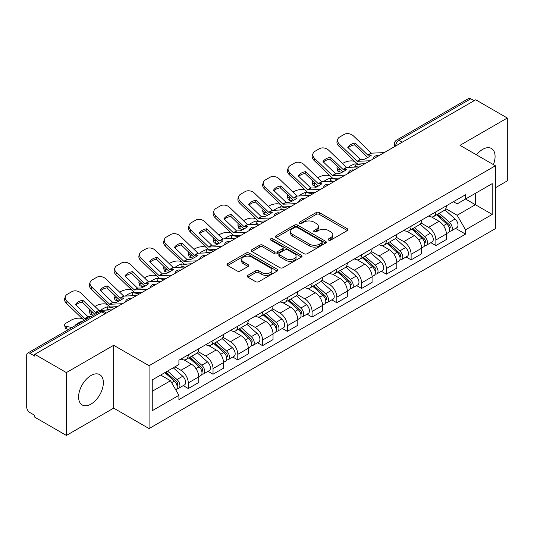 <?xml version="1.0" encoding="UTF-8"?>
<svg xmlns="http://www.w3.org/2000/svg" width="534" height="534" viewBox="0 0 534 534"><rect width="100%" height="100%" fill="white"/><g stroke="black" fill="none" stroke-linecap="round" stroke-linejoin="round"><path stroke-width="0.8" d="M328.63 240.106A1.542 0.888 0 0 0 330.806 240.106L347.36 230.548A2.203 1.275 0 0 0 348.008 229.647A2.203 1.275 0 0 0 347.36 228.752L319.319 212.559A2.203 1.275 0 0 0 316.201 212.559L299.647 222.117A1.542 0.888 0 0 0 299.2 222.745A1.542 0.888 0 0 0 299.647 223.372A1.542 0.888 0 0 0 301.83 223.372L303.973 222.137A7.049 4.072 0 0 1 313.945 222.137L316.282 223.486A7.049 4.072 0 0 1 318.344 226.363A7.049 4.072 0 0 1 316.282 229.246L314.139 230.481A1.542 0.888 0 0 0 313.685 231.109A1.542 0.888 0 0 0 314.139 231.743A1.542 0.888 0 0 0 316.322 231.743L318.464 230.501A7.049 4.072 0 0 1 328.43 230.501L330.766 231.849A7.049 4.072 0 0 1 332.836 234.733A7.049 4.072 0 0 1 330.766 237.61L328.63 238.845A1.542 0.888 0 0 0 328.176 239.472A1.542 0.888 0 0 0 328.63 240.106L328.63 238.845M90.98 404.104A17.509 10.106 120 0 0 102.421 388.679A17.509 10.106 120 0 0 99.738 374.648A17.509 10.106 120 0 0 90.98 375.515A17.509 10.106 120 0 0 79.546 390.941A17.509 10.106 120 0 0 82.229 404.972A17.509 10.106 120 0 0 90.98 404.104M493.416 164.619A17.509 10.106 120 0 0 491.454 148.492A17.509 10.106 120 0 0 482.696 149.36A17.509 10.106 120 0 0 476.502 154.853M247.809 275.344A2.203 1.275 0 0 0 247.162 276.238A2.203 1.275 0 0 0 247.809 277.139L255.679 281.685A2.203 1.275 0 0 0 258.796 281.685L277.179 271.072A2.203 1.275 0 0 0 277.82 270.171A2.203 1.275 0 0 0 277.179 269.269L249.131 253.083A2.203 1.275 0 0 0 246.02 253.083L227.638 263.696A2.203 1.275 0 0 0 226.99 264.59A2.203 1.275 0 0 0 227.638 265.491L237.136 270.978A2.203 1.275 0 0 0 240.253 270.978L248.123 266.439A2.203 1.275 0 0 0 248.764 265.538A2.203 1.275 0 0 0 248.123 264.637L243.411 261.914A5.894 3.404 0 0 1 241.682 259.511A5.894 3.404 0 0 1 245.32 256.367A5.894 3.404 0 0 1 251.741 257.108L270.204 267.761A5.894 3.404 0 0 1 271.933 270.171A5.894 3.404 0 0 1 268.295 273.315A5.894 3.404 0 0 1 261.867 272.574L258.796 270.798A2.203 1.275 0 0 0 255.679 270.798L247.809 275.344L247.809 277.139M149.073 365.71L113.675 345.278L66.383 372.585L34.797 354.349L475.714 99.785L507.3 118.021L460.001 145.328L495.398 165.76L149.073 365.71L149.073 428.575L495.398 228.625L495.398 165.76M304.126 253.71A2.203 1.275 0 0 0 307.244 253.71L325.627 243.097A2.203 1.275 0 0 0 326.274 242.196A2.203 1.275 0 0 0 325.627 241.295L297.585 225.108A2.203 1.275 0 0 0 294.468 225.108L276.085 235.721A2.203 1.275 0 0 0 275.444 236.622A2.203 1.275 0 0 0 276.085 237.517L304.126 253.71M271.325 240.44A1.542 0.888 0 0 1 272.894 240.654L272.894 238.825L301.403 255.285A2.203 1.275 0 0 1 302.05 256.18A2.203 1.275 0 0 1 301.403 257.081L283.02 267.694A2.203 1.275 0 0 1 279.903 267.694L251.861 251.507L251.861 249.705A2.203 1.275 0 0 0 251.214 250.606A2.203 1.275 0 0 0 251.861 251.507M251.861 249.705L259.731 245.166A2.203 1.275 0 0 1 262.841 245.166L274.216 251.728A2.203 1.275 0 0 0 277.333 251.728L282.553 248.717A2.203 1.275 0 0 0 283.2 247.816A2.203 1.275 0 0 0 282.553 246.922L270.711 240.08A1.542 0.888 0 0 1 270.257 239.452A1.542 0.888 0 0 1 271.212 238.631A1.542 0.888 0 0 1 272.894 238.825M66.383 372.585L66.383 435.444L34.797 417.208L34.797 415.379L29.877 412.535A4.492 2.59 -120 0 1 26.7 407.041L26.7 355.17A4.492 2.59 -120 0 1 27.628 353.114L99.531 311.609A4.492 2.59 60 0 1 101.774 311.829L29.877 353.341A4.492 2.59 -120 0 0 27.628 353.114M495.398 187.754L507.3 180.886L507.3 118.021M66.383 435.444L113.675 408.136L149.073 428.575M34.797 354.349L34.797 356.178L29.877 353.341M402.229 142.211L398.898 140.288A4.492 2.59 60 0 0 396.649 140.068L468.552 98.556A4.492 2.59 60 0 1 470.794 98.777L398.898 140.288A4.492 2.59 120 0 0 395.721 145.789L395.721 145.969M474.125 100.699L470.794 98.777M435.877 211.858A10.326 5.961 60 0 1 433.735 216.49L444.215 210.443A10.326 5.961 -120 0 0 446.351 205.81M421.012 222.972L428.575 227.344A10.326 5.961 60 0 1 435.877 239.986L446.351 233.939A10.326 5.961 -120 0 0 439.048 221.296L431.552 216.964M446.351 233.939L446.351 239.532L435.877 245.58L430.851 242.676M433.735 216.49A10.326 5.961 60 0 1 428.655 216.023M435.877 239.986L435.877 245.58M411.113 226.149A10.326 5.961 60 0 1 408.977 230.788L419.45 224.734A10.326 5.961 -120 0 0 421.593 220.101M406.094 256.974L411.113 259.871L421.593 253.824L421.593 248.237A10.326 5.961 -120 0 0 414.291 235.587L406.795 231.262M408.977 230.788A10.326 5.961 60 0 1 403.898 230.321M396.248 237.27L403.817 241.635A10.326 5.961 60 0 1 411.113 254.284L411.113 259.871M386.356 240.447A10.326 5.961 60 0 1 384.22 245.079L394.693 239.032A10.326 5.961 -120 0 0 396.829 234.399M381.336 271.265L386.356 274.169L396.829 268.121L396.829 262.528A10.326 5.961 -120 0 0 389.533 249.885L382.03 245.553M384.22 245.079A10.326 5.961 60 0 1 379.133 244.612M371.49 251.561L379.053 255.933A10.326 5.961 60 0 1 386.356 268.575L386.356 274.169M361.598 254.738A10.326 5.961 60 0 1 359.455 259.377L369.935 253.33A10.326 5.961 -120 0 0 372.071 248.69M356.572 285.563L361.598 288.46L372.071 282.413L372.071 276.826A10.326 5.961 -120 0 0 364.769 264.176L357.273 259.851M359.455 259.377A10.326 5.961 60 0 1 354.376 258.91M346.726 265.859L354.296 270.224A10.326 5.961 60 0 1 361.598 282.873L361.598 288.46M336.834 269.036A10.326 5.961 60 0 1 334.698 273.668L345.171 267.621A10.326 5.961 -120 0 0 347.314 262.988M331.814 299.861L336.834 302.758L347.314 296.71L347.314 291.117A10.326 5.961 -120 0 0 340.011 278.474L332.515 274.142M334.698 273.668A10.326 5.961 60 0 1 329.611 273.208M321.969 280.156L329.538 284.522A10.326 5.961 60 0 1 336.834 297.171L336.834 302.758M312.076 283.334A10.326 5.961 60 0 1 309.94 287.966L320.413 281.919A10.326 5.961 -120 0 0 322.549 277.279M307.057 314.152L312.076 317.056L322.549 311.002L322.549 305.415A10.326 5.961 -120 0 0 315.254 292.772L307.751 288.44M309.94 287.966A10.326 5.961 60 0 1 304.854 287.499M297.211 294.448L304.774 298.82A10.326 5.961 60 0 1 312.076 311.462L312.076 317.056M287.319 297.625A10.326 5.961 60 0 1 285.176 302.257L295.656 296.21A10.326 5.961 -120 0 0 297.792 291.577M282.292 328.45L287.319 331.347L297.792 325.299L297.792 319.712A10.326 5.961 -120 0 0 290.489 307.063L282.993 302.738M285.176 302.257A10.326 5.961 60 0 1 280.096 301.797M272.447 308.745L280.016 313.111A10.326 5.961 60 0 1 287.319 325.76L287.319 331.347M262.554 311.923A10.326 5.961 60 0 1 260.418 316.555L270.892 310.508A10.326 5.961 -120 0 0 273.034 305.875M257.535 342.741L262.554 345.645L273.034 339.597L273.034 334.004A10.326 5.961 -120 0 0 265.732 321.361L258.229 317.029M260.418 316.555A10.326 5.961 60 0 1 255.332 316.088M247.689 323.037L255.252 327.409A10.326 5.961 60 0 1 262.554 340.051L262.554 345.645M237.797 326.214A10.326 5.961 60 0 1 235.654 330.853L246.134 324.805A10.326 5.961 -120 0 0 248.27 320.166M232.771 357.039L237.797 359.936L248.27 353.888L248.27 348.301A10.326 5.961 -120 0 0 240.968 335.652L233.471 331.327M235.654 330.853A10.326 5.961 60 0 1 230.575 330.386M222.932 337.334L230.494 341.7A10.326 5.961 60 0 1 237.797 354.349L237.797 359.936M213.033 340.512A10.326 5.961 60 0 1 210.897 345.144L221.37 339.097A10.326 5.961 -120 0 0 223.512 334.464M208.013 371.33L213.033 374.234L223.512 368.186L223.512 362.593A10.326 5.961 -120 0 0 216.21 349.95L208.714 345.618M210.897 345.144A10.326 5.961 60 0 1 205.817 344.677M198.167 351.632L205.737 355.998A10.326 5.961 60 0 1 213.033 368.64L213.033 374.234M188.275 354.803A10.326 5.961 60 0 1 186.139 359.442L196.612 353.395A10.326 5.961 -120 0 0 198.748 348.755M183.255 385.628L188.275 388.525L198.748 382.477L198.748 376.891A10.326 5.961 -120 0 0 191.452 364.241L183.95 359.916M186.139 359.442A10.326 5.961 60 0 1 181.053 358.975M174.945 366.811L180.973 370.296A10.326 5.961 60 0 1 188.275 382.938L188.275 388.525M453.413 201.732L457.144 203.881L492.221 183.629L475.4 193.341L475.4 204.709L457.144 215.249L445.77 208.681M152.243 391.275L170.5 380.742L178.91 395.307L152.243 410.706L152.243 379.914L178.91 364.522L178.91 360.21L465.555 194.716L465.555 199.028L492.221 214.421L465.555 229.814L457.144 215.249M492.221 183.629L492.221 214.421M178.91 395.307L178.91 399.619L465.555 234.126L465.555 229.814M113.675 345.278L113.675 408.136M170.5 380.742L160.661 375.055M455.615 228.385L465.555 234.126M329.244 240.32L330.766 239.439A7.049 4.072 0 0 0 332.836 236.562L332.836 234.733M318.344 226.363L318.344 228.198A7.049 4.072 0 0 1 316.282 231.075L314.753 231.956M347.334 230.568L319.319 214.394A2.203 1.275 0 0 0 316.201 214.394L300.268 223.592M325.6 243.11L297.585 226.937A2.203 1.275 0 0 0 294.468 226.937L276.118 237.537M321.735 242.823A1.542 0.888 0 0 0 322.182 242.196A1.542 0.888 0 0 0 321.735 241.568L297.118 227.357A1.542 0.888 0 0 0 294.935 227.357L292.679 228.659A7.049 4.072 0 0 0 290.616 231.536A7.049 4.072 0 0 0 292.679 234.413L309.506 244.131A7.049 4.072 0 0 0 319.472 244.131L321.735 242.823L321.735 244.659A1.542 0.888 0 0 0 322.182 244.031L322.182 242.196M290.616 231.536L290.616 233.371A7.049 4.072 0 0 0 292.679 236.248L292.679 234.413M321.735 244.659L319.472 245.96A7.049 4.072 0 0 1 309.506 245.96L292.679 236.248M251.888 251.521L259.731 246.995L259.731 245.166M283.2 247.816L283.2 249.652A2.203 1.275 0 0 1 282.553 250.553L277.333 253.563A2.203 1.275 0 0 1 274.216 253.563L262.841 246.995A2.203 1.275 0 0 0 259.731 246.995M272.894 240.654L301.376 257.101M286.017 258.543A5.894 3.404 0 0 0 292.438 259.284A5.894 3.404 0 0 0 296.076 256.14A5.894 3.404 0 0 0 294.354 253.73L287.846 249.979A2.203 1.275 0 0 0 284.735 249.979L279.516 252.989A2.203 1.275 0 0 0 278.868 253.89A2.203 1.275 0 0 0 279.516 254.791L286.017 258.543L286.017 260.378A5.894 3.404 0 0 0 292.438 261.113A5.894 3.404 0 0 0 296.076 257.969L296.076 256.14M278.868 253.89L278.868 255.719A2.203 1.275 0 0 0 279.516 256.62L279.516 254.791M286.017 260.378L279.516 256.62M271.933 270.171L271.933 272A5.894 3.404 0 0 1 268.295 275.143A5.894 3.404 0 0 1 261.867 274.409L258.796 272.634A2.203 1.275 0 0 0 255.679 272.634L247.836 277.159M241.682 259.511L241.682 261.346A5.894 3.404 0 0 0 243.411 263.749L243.411 261.914M248.09 266.453L243.411 263.749M277.146 271.085L249.131 254.912A2.203 1.275 0 0 0 246.02 254.912L227.664 265.511L227.638 263.696M358.1 166.975L355.551 166.488L354.896 163.851L362.299 165.266M342.501 163.531L343.582 162.91A6.735 2.456 -13.9 0 1 352.861 161.021L354.649 161.361M337.541 166.641A6.735 2.456 -13.9 0 0 336.961 168.05A6.735 2.456 -13.9 0 0 338.736 169.178L339.39 171.814A6.735 2.456 166.1 0 1 337.615 170.686L336.961 168.05M340.525 169.518L338.736 169.178M354.896 163.851A13.917 5.073 -13.9 0 0 348.208 167.436M342.04 172.322L339.39 171.814M355.551 166.488A13.917 5.073 -13.9 0 0 353.815 167.175M436.592 214.842L446.684 223.846A5.614 3.237 60 0 1 448.447 232.524L446.351 233.732M436.859 215.082L441.611 217.825M437.613 214.254L448.84 224.273A2.697 1.555 60 0 1 449.681 228.439A2.697 1.555 60 0 1 449.434 228.532M439.288 213.286L449.381 222.284A5.614 3.237 60 0 1 451.143 230.962A5.614 3.237 60 0 1 449.448 231.142M444.915 209.909L455.095 218.987A5.614 3.237 60 0 1 456.857 227.664L451.143 230.962M355.237 143.025A13.917 10.166 -160.8 0 0 347.774 147.337L360.403 159.486L363.961 159.372A13.917 3.251 -20.2 0 0 368.34 157.19A13.917 3.251 -20.2 0 0 371.424 155.067L367.866 155.18L355.237 143.025L354.583 144.908L367.112 156.983A3.364 1.942 -120 0 0 367.772 157.503M370.075 160.774L357.233 161.315L339.39 144.147L338.736 146.029A6.735 4.919 -160.8 0 1 337.134 141.069L337.788 139.187A6.735 4.919 19.2 0 0 339.39 144.147M364.976 163.718L358.361 164.025A3.364 1.942 60 0 1 357.233 163.698A3.364 1.942 60 0 1 356.478 163.124L338.736 146.029M384.2 152.617L371.357 153.165L353.515 135.99A6.735 4.919 19.2 0 0 344.236 134.388L339.631 137.044A6.735 4.919 19.2 0 0 337.788 139.187M348.268 147.811A13.917 10.166 -160.8 0 1 354.583 144.908M333.343 181.273L330.793 180.786L330.139 178.149L337.535 179.564M317.743 177.829L318.825 177.201A6.735 2.456 -13.9 0 1 328.096 175.319L329.892 175.659M312.777 180.939A6.735 2.456 -13.9 0 0 312.196 182.348A6.735 2.456 -13.9 0 0 313.972 183.476L314.626 186.112A6.735 2.456 166.1 0 1 312.851 184.984L312.196 182.348M315.768 183.816L313.972 183.476M330.139 178.149A13.917 5.073 -13.9 0 0 323.444 181.727M317.276 186.62L314.626 186.112M330.793 180.786A13.917 5.073 -13.9 0 0 329.051 181.467M411.834 229.139L421.92 238.137A5.614 3.237 60 0 1 423.682 246.815L421.593 248.023M412.101 229.373L416.847 232.116M412.849 228.552L424.076 238.564A2.697 1.555 60 0 1 424.924 242.73A2.697 1.555 60 0 1 424.677 242.83M414.531 227.577L424.623 236.582A5.614 3.237 60 0 1 426.379 245.26A5.614 3.237 60 0 1 424.69 245.44M420.158 224.2L430.337 233.285A5.614 3.237 60 0 1 432.093 241.962L426.379 245.26M308.585 195.564L306.029 195.077L305.375 192.44L312.777 193.855M292.979 192.12L294.06 191.499A6.735 2.456 -13.9 0 1 303.339 189.61L305.134 189.957M288.02 195.23A6.735 2.456 -13.9 0 0 287.439 196.639A6.735 2.456 -13.9 0 0 289.214 197.767L289.869 200.404A6.735 2.456 166.1 0 1 288.093 199.275L287.439 196.639M291.003 198.107L289.214 197.767M305.375 192.44A13.917 5.073 -13.9 0 0 298.686 196.025M292.519 200.911L289.869 200.404M306.029 195.077A13.917 5.073 -13.9 0 0 304.293 195.764M387.07 243.431L397.162 252.435A5.614 3.237 60 0 1 398.925 261.113L396.829 262.321M387.337 243.671L392.089 246.414M388.091 242.843L399.319 252.862A2.697 1.555 60 0 1 400.16 257.028A2.697 1.555 60 0 1 399.919 257.128M389.773 241.875L399.859 250.88A5.614 3.237 60 0 1 401.621 259.557A5.614 3.237 60 0 1 399.926 259.738M395.394 238.498L405.573 247.576A5.614 3.237 60 0 1 407.335 256.253L401.621 259.557M330.473 157.323A13.917 10.166 -160.8 0 0 323.017 161.628L335.646 173.784L339.203 173.663A13.917 3.251 -20.2 0 0 343.576 171.481A13.917 3.251 -20.2 0 0 346.659 169.358L343.008 169.398L330.473 157.323L329.818 159.205L342.347 171.281A3.364 1.942 -120 0 0 343.015 171.801M345.318 175.072L332.468 175.613L314.626 158.438L313.972 160.32A6.735 4.919 -160.8 0 1 312.377 155.361L313.031 153.478A6.735 4.919 19.2 0 0 314.626 158.438M340.218 178.016L333.603 178.316A3.364 1.942 60 0 1 332.468 177.996A3.364 1.942 60 0 1 331.714 177.415L313.972 160.32M359.442 166.915L346.599 167.456L328.75 150.288A6.735 4.919 19.2 0 0 319.479 148.686L314.873 151.342A6.735 4.919 19.2 0 0 313.031 153.478M323.511 162.109A13.917 10.166 -160.8 0 1 329.818 159.205M305.715 171.621A13.917 10.166 -160.8 0 0 298.252 175.926L310.788 188.001L314.439 187.961A13.917 3.251 -20.2 0 0 318.818 185.779A13.917 3.251 -20.2 0 0 321.902 183.656L318.344 183.769L305.715 171.621L305.061 173.497L317.59 185.572A3.364 1.942 -120 0 0 318.251 186.099M320.554 189.363L307.711 189.91L289.869 172.736L289.214 174.618A6.735 4.919 -160.8 0 1 287.612 169.658L288.267 167.776A6.735 4.919 19.2 0 0 289.869 172.736M315.461 192.307L308.846 192.614A3.364 1.942 60 0 1 307.711 192.293A3.364 1.942 60 0 1 306.957 191.713L289.214 174.618M334.678 181.213L321.835 181.754L303.993 164.579A6.735 4.919 19.2 0 0 294.715 162.977L290.116 165.633A6.735 4.919 19.2 0 0 288.267 167.776M298.746 176.4A13.917 10.166 -160.8 0 1 305.061 173.497M283.821 209.862L281.271 209.375L280.617 206.738L288.013 208.153M268.222 206.418L269.303 205.79A6.735 2.456 -13.9 0 1 278.581 203.908L280.37 204.248M263.255 209.528A6.735 2.456 -13.9 0 0 262.681 210.937A6.735 2.456 -13.9 0 0 264.45 212.065L265.104 214.701A6.735 2.456 166.1 0 1 263.335 213.573L262.681 210.937M266.246 212.405L264.45 212.065M280.617 206.738A13.917 5.073 -13.9 0 0 273.922 210.316M267.754 215.209L265.104 214.701M281.271 209.375A13.917 5.073 -13.9 0 0 279.536 210.062M362.312 257.728L372.405 266.733A5.614 3.237 60 0 1 374.16 275.411L372.071 276.619M362.579 257.969L367.332 260.705M363.327 257.141L374.554 267.16A2.697 1.555 60 0 1 375.402 271.325A2.697 1.555 60 0 1 375.155 271.419M365.009 256.166L375.102 265.171A5.614 3.237 60 0 1 376.864 273.849A5.614 3.237 60 0 1 375.168 274.029M370.636 252.789L380.815 261.874A5.614 3.237 60 0 1 382.578 270.551L376.864 273.849M259.063 224.16L256.514 223.666L255.859 221.029L263.255 222.444M243.464 220.709L244.539 220.088A6.735 2.456 -13.9 0 1 253.817 218.199L255.612 218.546M238.498 223.819A6.735 2.456 -13.9 0 0 237.917 225.228A6.735 2.456 -13.9 0 0 239.693 226.356L240.347 228.993A6.735 2.456 166.1 0 1 238.571 227.864L237.917 225.228M241.488 226.703L239.693 226.356M255.859 221.029A13.917 5.073 -13.9 0 0 249.164 224.614M242.997 229.5L240.347 228.993M256.514 223.666A13.917 5.073 -13.9 0 0 254.771 224.353M337.555 272.02L347.641 281.024A5.614 3.237 60 0 1 349.403 289.702L347.307 290.91M337.822 272.26L342.568 275.003M338.569 271.432L349.797 281.451A2.697 1.555 60 0 1 350.644 285.617A2.697 1.555 60 0 1 350.397 285.717M340.251 270.464L350.337 279.469A5.614 3.237 60 0 1 352.1 288.146A5.614 3.237 60 0 1 350.404 288.327M345.878 267.087L356.051 276.171A5.614 3.237 60 0 1 357.813 284.849L352.1 288.146M234.299 238.451L231.749 237.964L231.095 235.327L238.498 236.742M218.7 235.007L219.781 234.386A6.735 2.456 -13.9 0 1 229.059 232.497L230.848 232.837M213.74 238.117A6.735 2.456 -13.9 0 0 213.159 239.526A6.735 2.456 -13.9 0 0 214.935 240.654L215.589 243.29A6.735 2.456 166.1 0 1 213.814 242.162L213.159 239.526M216.724 240.994L214.935 240.654M231.095 235.327A13.917 5.073 -13.9 0 0 224.407 238.912M218.239 243.798L215.589 243.29M231.749 237.964A13.917 5.073 -13.9 0 0 230.014 238.651M312.791 286.317L322.883 295.322A5.614 3.237 60 0 1 324.645 304L322.549 305.208M313.058 286.558L317.81 289.294M313.812 285.73L325.039 295.749A2.697 1.555 60 0 1 325.88 299.914A2.697 1.555 60 0 1 325.64 300.008M315.487 284.762L325.58 293.76A5.614 3.237 60 0 1 327.342 302.438A5.614 3.237 60 0 1 325.647 302.618M321.114 281.385L331.294 290.463A5.614 3.237 60 0 1 333.056 299.14L327.342 302.438M280.951 185.912A13.917 10.166 -160.8 0 0 273.495 190.217L286.124 202.373L289.682 202.259A13.917 3.251 -20.2 0 0 294.054 200.076A13.917 3.251 -20.2 0 0 297.138 197.947L293.486 197.987L280.951 185.912L280.297 187.794L292.832 199.87A3.364 1.942 -120 0 0 293.493 200.39M295.796 203.661L282.953 204.202L265.104 187.033L264.45 188.916A6.735 4.919 -160.8 0 1 262.855 183.95L263.509 182.067A6.735 4.919 19.2 0 0 265.104 187.033M290.696 206.605L284.081 206.912A3.364 1.942 60 0 1 282.953 206.585A3.364 1.942 60 0 1 282.199 206.011L264.45 188.916M309.92 195.504L297.078 196.045L279.235 178.877A6.735 4.919 19.2 0 0 269.957 177.275L265.351 179.931A6.735 4.919 19.2 0 0 263.509 182.067M273.989 190.698A13.917 10.166 -160.8 0 1 280.297 187.794M256.193 200.21A13.917 10.166 -160.8 0 0 248.731 204.515L261.266 216.59L264.917 216.55A13.917 3.251 -20.2 0 0 269.296 214.368A13.917 3.251 -20.2 0 0 272.38 212.245L268.722 212.285L256.193 200.21L255.539 202.092L268.068 214.161A3.364 1.942 -120 0 0 268.736 214.688M271.032 217.959L258.189 218.499L240.347 201.325L239.693 203.207A6.735 4.919 -160.8 0 1 238.097 198.248L238.751 196.365A6.735 4.919 19.2 0 0 240.347 201.325M265.939 220.896L259.324 221.203A3.364 1.942 60 0 1 258.189 220.882A3.364 1.942 60 0 1 257.435 220.302L239.693 203.207M285.163 209.802L272.32 210.343L254.471 193.168A6.735 4.919 19.2 0 0 245.193 191.566L240.594 194.229A6.735 4.919 19.2 0 0 238.751 196.365M249.231 204.989A13.917 10.166 -160.8 0 1 255.539 202.092M231.436 214.501A13.917 10.166 -160.8 0 0 223.973 218.813L236.602 230.962L240.16 230.848A13.917 3.251 -20.2 0 0 244.539 228.665A13.917 3.251 -20.2 0 0 247.622 226.543L244.065 226.656L231.436 214.501L230.781 216.383L243.31 228.459A3.364 1.942 -120 0 0 243.971 228.979M246.274 232.25L233.431 232.791L215.589 215.623L214.935 217.505A6.735 4.919 -160.8 0 1 213.333 212.545L213.987 210.663A6.735 4.919 19.2 0 0 215.589 215.623M241.174 235.194L234.559 235.501A3.364 1.942 60 0 1 233.431 235.174A3.364 1.942 60 0 1 232.677 234.6L214.935 217.505M260.398 224.093L247.556 224.64L229.713 207.466A6.735 4.919 19.2 0 0 220.435 205.864L215.829 208.52A6.735 4.919 19.2 0 0 213.987 210.663M224.467 219.287A13.917 10.166 -160.8 0 1 230.781 216.383M209.542 252.749L206.992 252.262L206.338 249.625L213.733 251.04M193.942 249.305L195.023 248.677A6.735 2.456 -13.9 0 1 204.302 246.795L206.091 247.135M188.976 252.415A6.735 2.456 -13.9 0 0 188.395 253.824A6.735 2.456 -13.9 0 0 190.171 254.945L190.825 257.588A6.735 2.456 166.1 0 1 189.056 256.46L188.395 253.824M191.966 255.292L190.171 254.945M206.338 249.625A13.917 5.073 -13.9 0 0 199.643 253.203M193.475 258.096L190.825 257.588M206.992 252.262A13.917 5.073 -13.9 0 0 205.25 252.942M288.033 300.615L298.119 309.613A5.614 3.237 60 0 1 299.881 318.291L297.792 319.499M288.3 300.849L293.046 303.592M289.048 300.028L300.275 310.04A2.697 1.555 60 0 1 301.123 314.206A2.697 1.555 60 0 1 300.876 314.306M290.73 299.053L300.822 308.058A5.614 3.237 60 0 1 302.584 316.735A5.614 3.237 60 0 1 300.889 316.916M296.357 295.676L306.536 304.76A5.614 3.237 60 0 1 308.298 313.438L302.584 316.735M206.671 228.799A13.917 10.166 -160.8 0 0 199.215 233.104L211.744 245.179L215.402 245.139A13.917 3.251 -20.2 0 0 219.774 242.957A13.917 3.251 -20.2 0 0 222.858 240.834L219.207 240.874L206.671 228.799L206.017 230.681L218.553 242.756A3.364 1.942 -120 0 0 219.214 243.277M221.517 246.548L208.674 247.088L190.825 229.914L190.171 231.796A6.735 4.919 -160.8 0 1 188.575 226.837L189.23 224.954A6.735 4.919 19.2 0 0 190.825 229.914M216.417 249.491L209.802 249.792A3.364 1.942 60 0 1 208.674 249.471A3.364 1.942 60 0 1 207.913 248.891L190.171 231.796M235.641 238.391L222.798 238.932L204.956 221.764A6.735 4.919 19.2 0 0 195.678 220.162L191.072 222.818A6.735 4.919 19.2 0 0 189.23 224.954M199.709 233.585A13.917 10.166 -160.8 0 1 206.017 230.681M184.784 267.04L182.227 266.553L181.573 263.916L188.976 265.331M169.178 263.596L170.259 262.975A6.735 2.456 -13.9 0 1 179.537 261.086L181.333 261.433M164.218 266.706A6.735 2.456 -13.9 0 0 163.638 268.115A6.735 2.456 -13.9 0 0 165.413 269.243L166.067 271.879A6.735 2.456 166.1 0 1 164.292 270.751L163.638 268.115M167.202 269.583L165.413 269.243M181.573 263.916A13.917 5.073 -13.9 0 0 174.885 267.501M168.717 272.387L166.067 271.879M182.227 266.553A13.917 5.073 -13.9 0 0 180.492 267.24M263.269 314.906L273.361 323.911A5.614 3.237 60 0 1 275.123 332.589L273.028 333.797M263.542 315.147L268.288 317.89M264.29 314.319L275.517 324.338A2.697 1.555 60 0 1 276.365 328.503A2.697 1.555 60 0 1 276.118 328.604M265.972 313.351L276.058 322.356A5.614 3.237 60 0 1 277.82 331.033A5.614 3.237 60 0 1 276.125 331.214M271.599 309.974L281.772 319.052A5.614 3.237 60 0 1 283.534 327.729L277.82 331.033M181.914 243.097A13.917 10.166 -160.8 0 0 174.451 247.402L186.987 259.477L190.638 259.437A13.917 3.251 -20.2 0 0 195.017 257.254A13.917 3.251 -20.2 0 0 198.101 255.132L194.543 255.245L181.914 243.097L181.26 244.972L193.789 257.048A3.364 1.942 -120 0 0 194.456 257.575M196.752 260.839L183.91 261.386L166.067 244.212L165.413 246.094A6.735 4.919 -160.8 0 1 163.811 241.134L164.465 239.252A6.735 4.919 19.2 0 0 166.067 244.212M191.659 263.783L185.044 264.09A3.364 1.942 60 0 1 183.91 263.769A3.364 1.942 60 0 1 183.155 263.189L165.413 246.094M210.883 252.682L198.034 253.229L180.192 236.055A6.735 4.919 19.2 0 0 170.913 234.453L166.314 237.109A6.735 4.919 19.2 0 0 164.465 239.252M174.945 247.876A13.917 10.166 -160.8 0 1 181.26 244.972M160.02 281.338L157.47 280.851L156.816 278.214L164.218 279.629M144.42 277.894L145.502 277.266A6.735 2.456 -13.9 0 1 154.78 275.384L156.569 275.724M139.461 281.004A6.735 2.456 -13.9 0 0 138.88 282.413A6.735 2.456 -13.9 0 0 140.649 283.541L141.31 286.177A6.735 2.456 166.1 0 1 139.534 285.049L138.88 282.413M142.445 283.881L140.649 283.541M156.816 278.214A13.917 5.073 -13.9 0 0 150.127 281.792M143.96 286.685L141.31 286.177M157.47 280.851A13.917 5.073 -13.9 0 0 155.734 281.538M238.511 329.204L248.604 338.209A5.614 3.237 60 0 1 250.366 346.88L248.27 348.095M238.778 329.438L243.531 332.181M239.532 328.617L250.76 338.636A2.697 1.555 60 0 1 251.601 342.801A2.697 1.555 60 0 1 251.354 342.895M241.208 327.642L251.3 336.647A5.614 3.237 60 0 1 253.063 345.324A5.614 3.237 60 0 1 251.367 345.505M246.835 324.265L257.014 333.349A5.614 3.237 60 0 1 258.776 342.027L253.063 345.324M157.156 257.388A13.917 10.166 -160.8 0 0 149.694 261.693L162.323 273.849L165.88 273.735A13.917 3.251 -20.2 0 0 170.253 271.546A13.917 3.251 -20.2 0 0 173.336 269.423L169.685 269.463L157.156 257.388L156.495 259.27L169.031 271.345A3.364 1.942 -120 0 0 169.692 271.866M171.995 275.137L159.152 275.678L141.31 258.509L140.649 260.385A6.735 4.919 -160.8 0 1 139.054 255.426L139.708 253.543A6.735 4.919 19.2 0 0 141.31 258.509M166.895 278.081L160.28 278.388A3.364 1.942 60 0 1 159.152 278.06A3.364 1.942 60 0 1 158.398 277.486L140.649 260.385M186.119 266.98L173.276 267.521L155.434 250.353A6.735 4.919 19.2 0 0 146.156 248.751L141.55 251.407A6.735 4.919 19.2 0 0 139.708 253.543M150.188 262.174A13.917 10.166 -160.8 0 1 156.495 259.27M135.262 295.636L132.712 295.142L132.058 292.505L139.454 293.92M119.663 292.185L120.744 291.564A6.735 2.456 -13.9 0 1 130.016 289.675L131.811 290.022M114.697 295.295A6.735 2.456 -13.9 0 0 114.116 296.704A6.735 2.456 -13.9 0 0 115.891 297.832L116.545 300.468A6.735 2.456 166.1 0 1 114.77 299.34L114.116 296.704M117.687 298.179L115.891 297.832M132.058 292.505A13.917 5.073 -13.9 0 0 125.363 296.09M119.195 300.976L116.545 300.468M132.712 295.142A13.917 5.073 -13.9 0 0 130.97 295.829M213.754 343.495L223.839 352.5A5.614 3.237 60 0 1 225.602 361.178L223.506 362.386M214.021 343.736L218.766 346.479M214.768 342.908L225.995 352.927A2.697 1.555 60 0 1 226.843 357.092A2.697 1.555 60 0 1 226.596 357.193M216.45 341.94L226.536 350.945A5.614 3.237 60 0 1 228.298 359.622A5.614 3.237 60 0 1 226.603 359.803M222.077 338.563L232.25 347.647A5.614 3.237 60 0 1 234.012 356.318L228.298 359.622M132.392 271.686A13.917 10.166 -160.8 0 0 124.936 275.991L137.465 288.066L141.123 288.026A13.917 3.251 -20.2 0 0 145.495 285.844A13.917 3.251 -20.2 0 0 148.579 283.721L145.028 283.834L132.392 271.686L131.738 273.568L144.267 285.637A3.364 1.942 -120 0 0 144.934 286.164M147.237 289.428L134.388 289.975L116.545 272.801L115.891 274.683A6.735 4.919 -160.8 0 1 114.296 269.723L114.95 267.841A6.735 4.919 19.2 0 0 116.545 272.801M142.137 292.372L135.523 292.679A3.364 1.942 60 0 1 134.388 292.358A3.364 1.942 60 0 1 133.633 291.778L115.891 274.683M161.361 281.278L148.519 281.818L130.67 264.644A6.735 4.919 19.2 0 0 121.398 263.042L116.792 265.705A6.735 4.919 19.2 0 0 114.95 267.841M125.43 276.465A13.917 10.166 -160.8 0 1 131.738 273.568M110.505 309.927L107.948 309.44L107.294 306.803L114.697 308.218M94.898 306.483L95.98 305.862A6.735 2.456 -13.9 0 1 105.258 303.973L107.054 304.313M89.939 309.593A6.735 2.456 -13.9 0 0 89.358 311.002A6.735 2.456 -13.9 0 0 91.134 312.13L91.788 314.766A6.735 2.456 166.1 0 1 90.012 313.638L89.358 311.002M92.923 312.47L91.134 312.13M107.294 306.803A13.917 5.073 -13.9 0 0 100.606 310.387M93.49 315.093L91.788 314.766M107.948 309.44A13.917 5.073 -13.9 0 0 106.213 310.127M188.989 357.793L199.082 366.798A5.614 3.237 60 0 1 200.844 375.475L198.748 376.684M189.256 358.034L194.009 360.77M190.011 357.206L201.238 367.225A2.697 1.555 60 0 1 202.079 371.39A2.697 1.555 60 0 1 201.839 371.484M191.693 356.238L201.779 365.236A5.614 3.237 60 0 1 203.541 373.913A5.614 3.237 60 0 1 201.845 374.094M197.313 352.861L207.492 361.939A5.614 3.237 60 0 1 209.255 370.616L203.541 373.913M107.634 285.977A13.917 10.166 -160.8 0 0 100.172 290.289L112.807 302.438L116.359 302.324A13.917 3.251 -20.2 0 0 120.737 300.141A13.917 3.251 -20.2 0 0 123.821 298.019L120.263 298.132L107.634 285.977L106.98 287.859L119.509 299.934A3.364 1.942 -120 0 0 120.17 300.455M122.473 303.726L109.63 304.267L91.788 287.098L91.134 288.981A6.735 4.919 -160.8 0 1 89.532 284.015L90.186 282.139A6.735 4.919 19.2 0 0 91.788 287.098M117.38 306.67L110.765 306.977A3.364 1.942 60 0 1 109.63 306.649A3.364 1.942 60 0 1 108.876 306.075L91.134 288.981M136.597 295.569L123.755 296.116L105.912 278.942A6.735 4.919 19.2 0 0 96.634 277.34L92.035 279.996A6.735 4.919 19.2 0 0 90.186 282.139M100.666 290.763A13.917 10.166 -160.8 0 1 106.98 287.859M82.603 321.375L82.95 321.174M82.536 321.094A13.917 5.073 -13.9 0 0 75.074 325.406L75.494 325.486M68.732 329.385L67.024 329.064A6.735 2.456 166.1 0 1 65.255 327.936L64.601 325.299A6.735 2.456 -13.9 0 1 66.617 322.81L71.222 320.153A6.735 2.456 -13.9 0 1 80.5 318.271L82.289 318.611M64.601 325.299A6.735 2.456 -13.9 0 0 66.37 326.421L67.024 329.064M72.003 327.502L66.37 326.421M164.846 372.639L174.318 381.089A5.614 3.237 60 0 1 176.08 389.767L175.806 389.927M164.946 372.585L169.245 375.068M165.867 372.051L176.474 381.516A2.697 1.555 60 0 1 177.321 385.681A2.697 1.555 60 0 1 177.074 385.782M167.549 371.083L177.021 379.534A5.614 3.237 60 0 1 178.783 388.211A5.614 3.237 60 0 1 177.088 388.392M173.263 367.779L182.735 376.236A5.614 3.237 60 0 1 184.497 384.914L178.783 388.211M87.609 318.491L84.772 318.484L67.024 301.39L66.37 303.272A6.735 4.919 -160.8 0 1 64.774 298.312L65.428 296.43A6.735 4.919 19.2 0 0 67.024 301.39M90.787 316.655L87.943 316.655L75.414 304.58A13.917 10.166 -160.8 0 1 82.87 300.275L82.216 302.157L94.752 314.232A3.364 1.942 -120 0 0 94.838 314.312M84.205 320.453A3.364 1.942 60 0 1 84.118 320.367L66.37 303.272M98.243 312.35L95.406 312.35L82.87 300.275M111.84 309.867L98.997 310.408L81.155 293.239A6.735 4.919 19.2 0 0 71.876 291.637L67.271 294.294A6.735 4.919 19.2 0 0 65.428 296.43M75.908 305.061A13.917 10.166 -160.8 0 1 82.216 302.157M395.881 145.875L395.721 145.789A4.492 2.59 0 0 1 394.406 143.953L394.406 146.73M213.033 368.64L223.512 362.593M237.797 354.349L248.27 348.301M262.554 340.051L273.034 334.004M287.319 325.76L297.792 319.712M312.076 311.462L322.549 305.415M336.834 297.171L347.314 291.117M361.598 282.873L372.071 276.826M386.356 268.575L396.829 262.528M411.113 254.284L421.593 248.237M188.275 382.938L198.748 376.891M180.973 370.296L191.452 364.241M205.737 355.998L216.21 349.95M230.494 341.7L240.968 335.652M255.252 327.409L265.732 321.361M280.016 313.111L290.489 307.063M304.774 298.82L315.254 292.772M329.538 284.522L340.011 278.474M354.296 270.224L364.769 264.176M379.053 255.933L389.533 249.885M403.817 241.635L414.291 235.587M428.575 227.344L439.048 221.296M378.299 156.028A4.492 2.59 120 0 0 376.316 157.17M353.541 170.319A4.492 2.59 120 0 0 351.559 171.467M328.777 184.617A4.492 2.59 120 0 0 326.801 185.759M304.02 198.908A4.492 2.59 120 0 0 302.037 200.056M279.262 213.206A4.492 2.59 120 0 0 277.279 214.354M254.498 227.504A4.492 2.59 120 0 0 252.515 228.645M229.74 241.795A4.492 2.59 120 0 0 227.758 242.943M204.983 256.093A4.492 2.59 120 0 0 203 257.234M180.218 270.384A4.492 2.59 120 0 0 178.236 271.532M155.461 284.682A4.492 2.59 120 0 0 153.478 285.823M130.697 298.98A4.492 2.59 120 0 0 128.714 300.121M105.105 313.752L101.774 311.829A4.492 2.59 120 0 1 104.017 311.609A4.492 4.492 0 0 0 99.531 311.609M330.766 239.439L330.766 237.61M314.139 231.743L314.139 230.481M316.282 231.075L316.282 229.246M299.647 223.372L299.647 222.117M316.201 214.394L316.201 212.559M319.319 214.394L319.319 212.559M347.36 230.548L347.36 228.752M276.085 237.517L276.085 235.721M294.468 226.937L294.468 225.108M297.585 226.937L297.585 225.108M325.627 243.097L325.627 241.295M309.506 245.96L309.506 244.131M319.472 245.96L319.472 244.131M262.841 246.995L262.841 245.166M274.216 253.563L274.216 251.728M277.333 253.563L277.333 251.728M282.553 250.553L282.553 248.717M301.403 257.081L301.403 255.285M255.679 272.634L255.679 270.798M258.796 272.634L258.796 270.798M261.867 274.409L261.867 272.574M248.123 266.439L248.123 264.637M246.02 254.912L246.02 253.083M249.131 254.912L249.131 253.083M277.179 271.072L277.179 269.269M446.684 223.846L443.534 225.662M450.242 227.204L449.227 227.791M455.095 218.987L449.381 222.284M360.557 159.526L357.379 161.361M371.51 153.205L368.019 155.22M360.303 159.406L357.133 161.241M371.257 153.084L367.766 155.1M421.92 238.137L418.776 239.96M425.478 241.501L424.47 242.082M430.337 233.285L424.623 236.582M397.162 252.435L394.019 254.251M400.72 255.793L399.712 256.38M405.573 247.576L399.859 250.88M335.799 173.824L332.622 175.659M346.746 167.502L343.255 169.518M335.546 173.704L332.368 175.539M346.499 167.382L343.008 169.398M311.035 188.122L307.864 189.95M321.989 181.794L318.498 183.809M310.788 188.001L307.611 189.83M321.735 181.673L318.244 183.689M372.405 266.733L369.254 268.549M375.963 270.091L374.948 270.671M380.815 261.874L375.102 265.171M347.641 281.024L344.497 282.84M351.198 284.382L350.191 284.969M356.051 276.171L350.337 279.469M322.883 295.322L319.733 297.138M326.441 298.68L325.426 299.267M331.294 290.463L325.58 293.76M286.277 202.413L283.1 204.248M297.231 196.091L293.733 198.107M286.024 202.293L282.853 204.128M296.977 195.971L293.486 197.987M261.513 216.711L258.343 218.539M272.467 210.389L268.976 212.405M261.266 216.59L258.089 218.419M272.213 210.269L268.722 212.285M236.756 231.002L233.585 232.837M247.709 224.68L244.218 226.696M236.502 230.882L233.331 232.717M247.456 224.56L243.965 226.576M298.119 309.613L294.975 311.429M301.683 312.977L300.669 313.558M306.536 304.76L300.822 308.058M211.998 245.3L208.821 247.129M222.945 238.978L219.454 240.994M211.744 245.179L208.567 247.008M222.698 238.858L219.207 240.874M273.361 323.911L270.217 325.727M276.919 327.269L275.911 327.856M281.772 319.052L276.058 322.356M187.234 259.597L184.063 261.426M198.187 253.27L194.696 255.285M186.987 259.477L183.809 261.306M197.934 253.149L194.443 255.165M248.604 338.209L245.453 340.024M252.161 341.566L251.147 342.147M257.014 333.349L251.3 336.647M162.476 273.889L159.299 275.724M173.43 267.567L169.939 269.583M162.223 273.768L159.052 275.604M173.176 267.447L169.685 269.463M223.839 352.5L220.696 354.316M227.397 355.858L226.389 356.445M232.25 347.647L226.536 350.945M137.719 288.186L134.541 290.015M148.666 281.859L145.175 283.874M137.465 288.066L134.288 289.895M148.419 281.738L144.921 283.754M199.082 366.798L195.938 368.614M202.64 370.155L201.625 370.736M207.492 361.939L201.779 365.236M112.954 302.478L109.784 304.313M123.908 296.156L120.417 298.172M112.707 302.357L109.53 304.193M123.654 296.036L120.163 298.052M174.318 381.089L171.608 382.658M177.882 384.453L176.867 385.034M182.735 376.236L177.021 379.534M88.197 316.775L85.019 318.604M99.15 310.454L95.653 312.47M87.943 316.655L84.772 318.484M98.897 310.334L95.406 312.35M378.679 155.808A4.492 4.492 0 0 0 372.919 159.132M353.922 170.099A4.492 4.492 0 0 0 348.161 173.43M329.164 184.397A4.492 4.492 0 0 0 323.404 187.721M304.4 198.695A4.492 4.492 0 0 0 298.639 202.019M279.642 212.986A4.492 4.492 0 0 0 273.882 216.31M254.878 227.284A4.492 4.492 0 0 0 249.124 230.608M230.121 241.575A4.492 4.492 0 0 0 224.36 244.906M205.363 255.873A4.492 4.492 0 0 0 199.603 259.197M180.599 270.164A4.492 4.492 0 0 0 174.838 273.495M155.841 284.462A4.492 4.492 0 0 0 150.081 287.786M131.084 298.76A4.492 4.492 0 0 0 125.323 302.084M106.42 312.991L104.017 311.609M396.649 140.068A4.492 4.492 0 0 0 394.406 143.953"/></g></svg>
